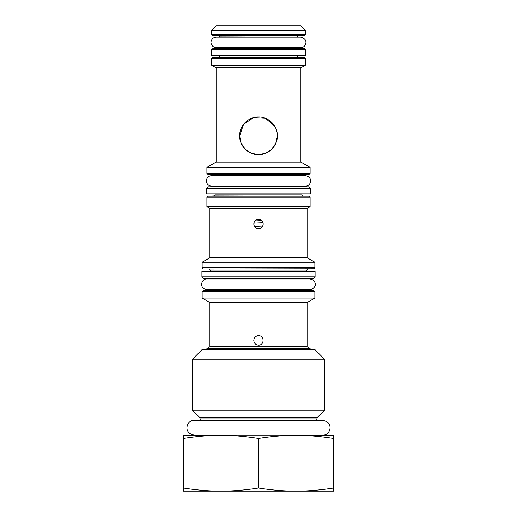 <?xml version="1.0" encoding="UTF-8"?>
<svg xmlns="http://www.w3.org/2000/svg" width="517" height="517" viewBox="0 0 517 517"><rect width="100%" height="100%" fill="white"/><g stroke="black" fill="none" stroke-linecap="round" stroke-linejoin="round"><path stroke-width="0.78" d="M263.218 223.932L263.218 223.951C262.933 226.814 261.363 228.385 258.5 228.663C255.637 228.385 254.067 226.814 253.782 223.951C254.067 221.089 255.637 219.518 258.5 219.234C261.363 219.518 262.933 221.089 263.218 223.951M307.085 346.765L209.915 346.765L209.915 302.555L307.085 302.555L307.085 346.765L310.097 348.503L206.903 348.503L206.903 349.783M305.424 30.374L300.894 25.85L216.106 25.85L211.576 30.374L305.424 30.374L305.424 34.516L211.576 34.516L212.59 35.57L304.41 35.57L305.424 34.516M258.5 65.181L211.576 65.181L211.576 58.447L305.424 58.447L305.424 65.181L258.5 65.181M258.5 206.664L206.903 206.664L206.903 197.255L310.097 197.255L310.097 206.664L258.5 206.664M209.915 302.555L202.147 298.07L314.853 298.07L314.853 291.704L202.147 291.704L203.155 290.644L313.845 290.644L314.853 291.704M300.894 162.092L216.106 162.092L216.106 67.792L300.894 67.792L300.894 162.092L310.097 167.405L206.903 167.405L206.903 173.324L310.097 173.324L309.088 174.378L207.912 174.378L206.903 173.324M258.5 262.229L202.147 262.229L202.147 267.767L314.853 267.767L314.853 262.229L258.5 262.229M253.782 340.425C254.067 337.562 255.637 335.992 258.5 335.707C264.581 335.423 264.581 345.427 258.5 345.143C255.637 344.858 254.067 343.288 253.782 340.425L253.782 340.425M256.697 336.069A4.718 4.718 0 0 1 258.5 335.707M274.566 125.967L265.454 118.309L253.395 117.689L243.513 124.39L239.642 135.835C239.474 125.657 248.289 116.823 258.5 116.978C268.711 116.823 277.526 125.657 277.358 135.835C277.526 146.02 268.711 154.854 258.5 154.699C248.289 154.854 239.474 146.02 239.642 135.835L241.071 143.047L245.09 149.096L251.094 153.181L258.306 154.699L265.538 153.336L271.645 149.368L275.768 143.422L277.358 136.23M209.915 257.744L209.915 208.409L307.085 208.409L307.085 257.744L209.915 257.744L202.147 262.229M199.523 417.309L317.477 417.309L324.508 410.278L192.492 410.278L199.523 417.309L200.189 418.912L316.811 418.912L316.811 420.463L322.776 420.463L194.224 420.463C186.799 419.636 182.482 433.227 194.224 435.101L322.776 435.101C330.512 435.76 334.253 422.072 322.776 420.463M198.909 435.101L318.091 435.101M296.028 435.327L333.562 435.327L333.562 438.435C320.133 436.342 307.621 435.301 296.028 435.327C284.44 435.301 271.929 436.342 258.5 438.435C245.071 436.342 232.56 435.301 220.972 435.327C209.379 435.301 196.867 436.342 183.438 438.435L183.438 435.327L220.972 435.327M192.492 359.212L201.921 349.783L315.079 349.783L324.508 359.212L192.492 359.212L192.492 410.278M220.972 491.15C232.56 491.169 245.071 490.135 258.5 488.042C271.929 490.135 284.44 491.169 296.028 491.15L183.438 491.15L183.438 488.042C196.867 490.135 209.379 491.169 220.972 491.15M333.562 488.042L333.562 491.15L296.028 491.15C307.621 491.169 320.133 490.135 333.562 488.042L333.562 438.435M183.438 488.042L183.438 438.435M258.5 488.042L258.5 438.435M201.921 276.931L201.921 271.399L315.079 271.399L315.079 276.931L313.567 278.443L203.433 278.443L201.921 276.931L315.079 276.931M211.35 49.813L305.65 49.813L305.65 55.345L211.35 55.345L211.35 49.813L213.159 48.333M206.638 188.311L310.362 188.311L310.362 193.849L206.638 193.849L206.638 188.311L208.448 186.837M304.41 35.57L218.717 35.841L219.725 36.894L297.275 37.166M209.288 269.092L313.845 268.827L209.288 269.092L210.296 270.145L306.704 270.145L306.704 271.399M261.919 220.701L254.803 221.024M260.633 228.152L256.749 228.327M297.275 55.345L297.275 56.069L219.725 56.069L218.717 57.129L304.41 57.393L212.59 57.393L211.576 58.447M301.954 193.849L301.954 194.877L215.046 194.877L214.038 195.93L309.088 196.202L207.912 196.202L206.903 197.255M210.296 289.326L209.288 290.38L313.845 290.644M309.088 174.378L207.912 174.378M200.189 418.912L200.189 420.463L194.224 420.463M216.332 47.726L300.668 47.726C302.755 47.648 304.319 46.704 305.353 44.889C306.943 41.114 305.385 38.536 300.668 37.166L216.332 37.166C213.767 37.321 212.067 38.613 211.24 41.05C210.419 42.465 211.298 47.234 216.332 47.726L219.725 47.726L219.725 48.307M215.046 175.67L211.653 175.67C209.107 175.819 207.414 177.098 206.574 179.509C205.747 180.885 206.535 185.693 211.653 186.23L305.347 186.23C307.809 186.094 309.483 184.879 310.368 182.579C311.182 181.396 310.879 176.446 305.347 175.67L301.954 175.67M305.347 175.67L211.653 175.67M301.954 186.805L301.954 186.23L305.347 186.23M310.097 279.018L206.903 279.018C201.714 278.721 199.607 286.483 204.228 288.854L206.903 289.578L311.906 289.262C315.926 286.767 316.404 283.723 313.334 280.124L310.097 279.018M210.296 270.145L210.296 271.399M210.296 278.443L210.296 279.018M306.704 278.443L306.704 279.018M263.017 222.601L253.873 223.04M254.519 226.478L262.701 226.084M310.097 348.503L310.097 349.783M218.717 35.841L212.59 35.57M211.576 30.374L211.576 34.516M298.283 35.841L297.275 36.894M219.725 55.345L219.725 56.069M297.275 47.726L297.275 48.307M297.275 56.069L298.283 57.129M218.717 57.129L212.59 57.393M304.41 57.393L305.424 58.447M301.954 194.877L302.962 195.93M214.038 195.93L207.912 196.202M215.046 186.23L215.046 186.805M215.046 193.849L215.046 194.877M309.088 196.202L310.097 197.255M209.288 290.38L203.155 290.644M202.147 298.07L202.147 291.704M306.704 289.326L307.712 290.38M310.097 167.405L310.097 173.324M214.038 174.643L215.046 175.702M302.962 174.643L301.954 175.702M313.845 268.827L314.853 267.767M203.155 268.827L202.147 267.767M307.712 269.092L306.704 270.145M216.106 162.092L206.903 167.405M300.894 67.792L305.424 65.181M216.106 67.792L211.576 65.181M307.085 257.744L314.853 262.229M307.085 208.409L310.097 206.664M209.915 208.409L206.903 206.664M209.915 346.765L206.903 348.503M307.085 302.555L314.853 298.07M317.477 417.309L316.811 418.912M324.508 359.212L324.508 410.278M305.65 49.813L304.138 48.307L212.862 48.307M303.763 186.805L213.237 186.805M310.362 188.311L308.856 186.805L208.144 186.805"/></g></svg>
